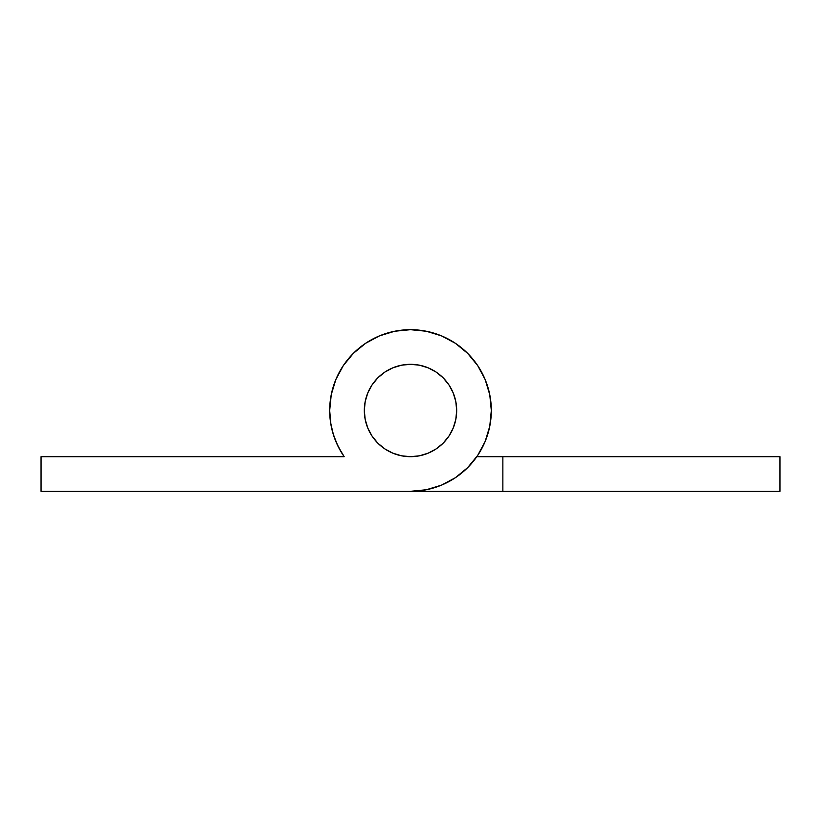 <?xml version="1.0" encoding="UTF-8"?>
<svg xmlns="http://www.w3.org/2000/svg" width="821" height="821" viewBox="0 0 821 821"><rect width="100%" height="100%" fill="white"/><g stroke="black" fill="none" stroke-linecap="round" stroke-linejoin="round"><path stroke-width="1.23" d="M456.681 410.5A46.181 46.181 0 0 1 410.5 456.681A46.181 46.181 0 0 1 364.319 410.5A46.181 46.181 0 0 1 410.5 364.319A46.181 46.181 0 0 1 456.681 410.5L455.799 419.51L453.161 428.172L448.902 436.156L443.155 443.155L436.156 448.902L428.172 453.161L419.51 455.799L410.5 456.681L401.49 455.799L392.828 453.161L384.844 448.902L377.845 443.155L372.098 436.156L367.839 428.172L365.201 419.51L364.319 410.5L365.201 401.49L367.839 392.828L372.098 384.844L377.845 377.845L384.844 372.098L392.828 367.839L401.49 365.201L410.5 364.319L419.51 365.201L428.172 367.839L436.156 372.098L443.155 377.845L448.902 384.844L453.161 392.828L455.799 401.49L456.681 410.5A46.181 46.181 0 0 1 410.5 456.681A46.181 46.181 0 0 1 364.319 410.5A46.181 46.181 0 0 1 410.5 364.319A46.181 46.181 0 0 1 456.681 410.5L455.799 401.49L453.161 392.828L448.902 384.844L443.155 377.845L436.156 372.098L428.172 367.839L419.51 365.201L410.5 364.319L401.49 365.201L392.828 367.839L384.844 372.098L377.845 377.845L372.098 384.844L367.839 392.828L365.201 401.49L364.319 410.5L365.201 419.51L367.839 428.172L372.098 436.156L377.845 443.155L384.844 448.902L392.828 453.161L401.49 455.799L410.5 456.681L419.51 455.799L428.172 453.161L436.156 448.902L443.155 443.155L448.902 436.156L453.161 428.172L455.799 419.51L456.681 410.5M331.243 394.706A80.817 80.817 0 0 0 331.232 394.757L329.683 410.5L330.617 422.743L333.388 434.699L337.944 446.101L344.173 456.681A80.817 80.817 0 0 1 410.5 329.683A80.817 80.817 0 0 1 491.317 410.5A80.817 80.817 0 0 0 485.149 379.538L477.699 365.602A80.817 80.817 0 0 0 455.378 343.291L441.431 335.83A80.817 80.817 0 0 0 441.411 335.83M441.431 335.83L426.263 331.232A80.817 80.817 0 0 0 426.263 331.232L410.5 329.683L394.737 331.232L379.569 335.83L365.602 343.301L353.358 353.358L343.301 365.602L335.83 379.569L331.232 394.737M410.531 329.683A80.817 80.817 0 0 0 379.538 335.851M335.861 379.518A80.817 80.817 0 0 0 335.83 379.569L343.301 365.602M318.138 456.681L41.05 456.681L41.05 491.317L410.5 491.317A80.817 80.817 0 0 0 477.709 455.378L485.17 441.431A80.817 80.817 0 0 0 491.317 410.5A80.817 80.817 0 0 1 410.5 491.317L426.263 489.768L441.431 485.17L455.398 477.699L467.642 467.642L477.699 455.398M488.567 431.425L485.17 441.431L489.768 426.263L491.317 410.5L489.768 394.737L485.17 379.569M477.699 365.602L467.642 353.358L477.699 365.602L467.642 353.358L477.699 365.602L467.642 353.358L477.699 365.602L467.642 353.358L477.699 365.602L467.642 353.358L477.699 365.602L467.642 353.358L477.699 365.602L467.642 353.358L477.699 365.602L467.642 353.358L477.699 365.602L467.642 353.358L477.699 365.602L467.642 353.358L477.699 365.602L467.642 353.358L477.699 365.602L467.642 353.358L477.699 365.602L467.642 353.358L477.699 365.602L467.642 353.358L477.699 365.602L467.642 353.358L477.699 365.602L467.642 353.358L477.699 365.602L467.642 353.358L477.699 365.602L467.642 353.358L477.699 365.602L467.642 353.358L477.699 365.602L467.642 353.358L477.699 365.602L467.642 353.358L455.398 343.301M343.671 455.953L344.173 456.681L41.05 456.681L41.05 491.317L318.138 491.317M465.384 351.172L455.409 343.311M455.398 477.699L467.642 467.642M502.863 456.681L502.863 491.317L779.95 491.317L779.95 456.681L476.827 456.681L502.863 456.681L502.863 491.317L779.95 491.317L779.95 456.681L502.863 456.681M502.863 491.317L410.5 491.317L502.863 491.317M330.955 424.806L329.683 410.531M341.947 453.295L336.641 443.309M334.855 438.958L331.858 429.106M490.045 424.806L489.152 429.106M486.145 438.958L484.359 443.309M479.054 453.305L477.329 455.953"/></g></svg>
